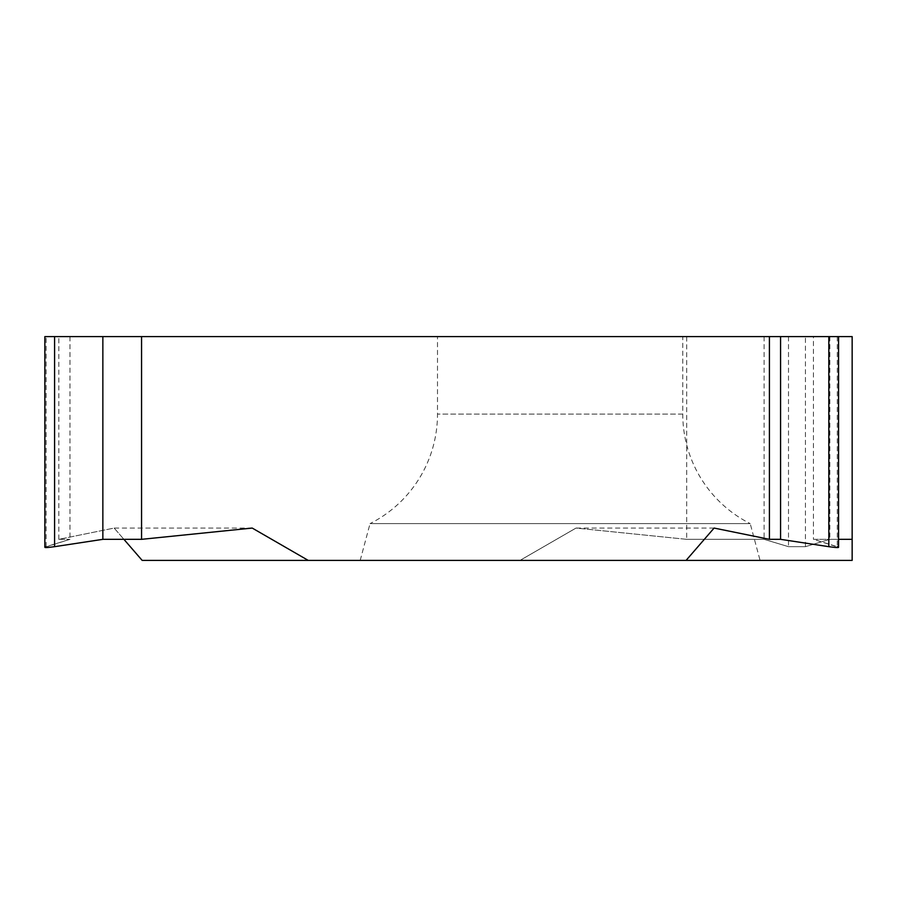 <?xml version="1.0" encoding="UTF-8"?>
<svg xmlns="http://www.w3.org/2000/svg" width="897" height="897" viewBox="0 0 897 897"><rect width="100%" height="100%" fill="white"/><g stroke="black" fill="none" stroke-linecap="round" stroke-linejoin="round"><path stroke-width="0.67" stroke-dasharray="4.49 3.36" d="M520.013 560.401L142.163 560.401L520.013 560.401L576.02 528.064L520.013 560.401L852.15 560.401L852.15 528.064L852.15 560.401M760.073 560.401L360.19 560.401L760.073 560.401L750.206 523.613L370.046 523.613A122.631 122.631 0 0 0 437.501 414.1L437.501 336.599L682.763 336.599L437.501 336.599M714.09 528.064L576.02 528.064L686.687 539.332L686.687 336.599L852.15 336.599L852.15 539.332L852.15 528.064L852.15 539.332L852.15 528.064L852.15 539.332L829.837 539.332L852.15 539.332M813.444 336.599L838.572 336.599L813.444 336.599L813.444 539.332L838.572 539.332L813.444 539.332L838.572 547.293M44.85 547.293L69.977 539.332L58.821 539.332L114.154 528.064L252.214 528.064M114.154 528.064L123.909 539.332L114.154 528.064L58.821 539.332L58.821 336.599L686.687 336.599M44.85 336.599L58.821 336.599M69.977 336.599L69.977 539.332L46.128 546.677L46.128 336.599M686.687 539.332L764.098 539.332L788.497 546.677L805.428 546.677L829.837 539.332L805.428 546.677L788.497 546.677L764.098 539.332L686.687 539.332L576.02 528.064M764.098 336.599L764.098 539.332M829.837 336.599L829.837 539.332M360.19 560.401L370.046 523.613L750.206 523.613A122.631 122.631 0 0 1 682.763 414.1L682.763 336.599M837.293 336.599L837.293 546.677L813.444 539.332M58.821 539.332L69.977 539.332M805.428 546.677L805.428 336.599M788.497 336.599L788.497 546.677M682.763 414.1L437.501 414.1L682.763 414.1"/><path stroke-width="1.35" d="M142.163 560.401L123.909 539.332L142.163 560.401L852.15 560.401L852.15 539.332L838.572 539.332L852.15 539.332L852.15 336.599L780.569 336.599L780.569 539.332L769.413 539.332L714.09 528.064L686.082 560.401L714.09 528.064L769.413 539.332L769.413 336.599L44.85 336.599L44.85 547.293M828.828 546.677L780.569 539.332L828.828 546.677C837.495 547.865 840.31 547.865 837.293 546.677C840.31 547.865 837.495 547.865 828.828 546.677L828.828 336.599M141.558 539.332L102.852 539.332L141.558 539.332L252.214 528.064L308.232 560.401L252.214 528.064L141.558 539.332L141.558 336.599M54.594 546.677C45.938 547.865 43.112 547.865 46.128 546.677C43.112 547.865 45.938 547.865 54.594 546.677L102.852 539.332L54.594 546.677L54.594 336.599M780.569 336.599L769.413 336.599M102.852 336.599L102.852 539.332M308.232 560.401L686.082 560.401M769.413 539.332L780.569 539.332M852.15 539.332L852.15 560.401M838.572 336.599L838.572 547.293"/></g></svg>
